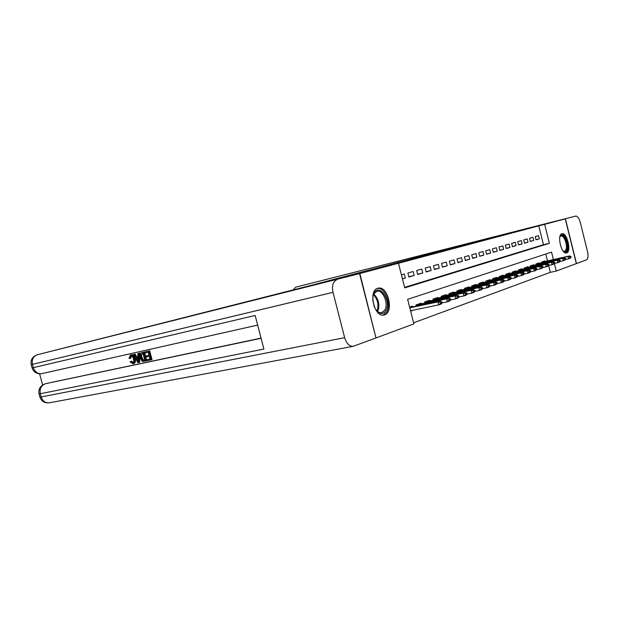 <?xml version="1.0" encoding="UTF-8"?>
<svg xmlns="http://www.w3.org/2000/svg" width="619" height="619" viewBox="0 0 619 619"><rect width="100%" height="100%" fill="white"/><g stroke="black" fill="none" stroke-linecap="round" stroke-linejoin="round"><path stroke-width="0.93" d="M418.514 257.225L440.875 251.585L418.514 257.225M566.633 252.9L566.393 252.962C561.356 254.455 556.736 234.748 561.89 233.765L562.052 233.727C567.074 232.287 571.693 251.654 566.633 252.9M384.592 314.831L383.912 315.009C374.186 317.555 367.996 290.373 377.822 288.261L378.279 288.144C387.958 285.668 394.233 312.216 384.592 314.831M458.006 246.849L441.796 251.043L458.006 246.849M375.965 337.897L359.863 273.544L311.984 285.158L483.663 239.723L565.263 218.863L576.335 263.609L556.257 271.06L554.361 263.431M359.863 273.544L398.481 263.261L404.733 287.874L549.363 243.306L544.658 224.349L565.263 218.863M404.602 287.378L543.467 244.706L538.778 225.842L398.481 263.261M538.778 225.842L544.658 224.349M430.205 254.13L451.862 248.668L430.22 254.192M431.033 253.898L462.679 245.797L431.041 253.906M402.458 278.914L405.329 278.07L404.308 274.055L401.429 274.875M413.175 271.517L407.89 273.033L408.904 277.026L414.181 275.478L413.175 271.517M421.794 269.056L416.649 270.526L417.647 274.465L422.777 272.956L421.794 269.056M430.174 266.657L425.176 268.089L426.158 271.973L431.149 270.511L430.174 266.657M438.322 264.328L433.462 265.721L434.43 269.551L439.281 268.128L438.322 264.328M446.26 262.061L441.525 263.415L442.477 267.191L447.204 265.806L446.26 262.061M453.982 259.848L449.371 261.172L450.315 264.901L454.919 263.555L453.982 259.848M461.511 257.705L457.015 258.982L457.944 262.665L462.424 261.35L461.511 257.705M468.838 255.608L464.467 256.854L465.38 260.491L469.744 259.214L468.838 255.608M475.98 253.566L471.717 254.78L472.622 258.371L476.878 257.125L475.98 253.566M482.944 251.569L478.789 252.761L479.679 256.305L483.826 255.09L482.944 251.569M489.737 249.627L485.683 250.788L486.557 254.285L490.612 253.101L489.737 249.627M496.361 247.739L492.407 248.869L493.273 252.32L497.219 251.167L496.361 247.739M502.829 245.89L498.968 246.989L499.819 250.401L503.68 249.279L502.829 245.89M509.143 244.087L505.375 245.163L506.218 248.536L509.979 247.43L509.143 244.087M515.302 242.323L511.627 243.375L512.455 246.702L516.13 245.627L515.302 242.323M521.322 240.605L517.724 241.627L518.552 244.923L522.134 243.871L521.322 240.605M527.202 238.919L523.689 239.924L524.502 243.182L528.007 242.153L527.202 238.919M532.944 237.278L529.516 238.261L530.313 241.48L533.74 240.474L532.944 237.278M536 239.816L539.35 238.833L538.561 235.677L535.211 236.628L536 239.816M413.6 322.801L550.337 272.329L548.627 265.45M547.498 260.901L545.788 254.038M410.637 311.14L413.469 310.119M412.641 306.869L412.455 306.142L409.616 307.117M416.278 306.103L415.983 304.943L421.199 303.155L421.377 303.875M424.913 303.124L424.619 301.987L429.694 300.261L429.865 300.958M433.3 300.23L433.021 299.116L437.95 297.437L438.128 298.126M441.471 297.414L441.192 296.331L445.99 294.69L446.16 295.364M449.409 294.667L449.146 293.615L453.812 292.021L453.982 292.686M457.147 292.006L456.884 290.969L461.434 289.421L461.596 290.071M464.676 289.406L464.42 288.4L468.854 286.883L469.009 287.526M472.011 286.876L471.763 285.885L476.081 284.415L476.235 285.05M479.16 284.407L478.92 283.448L483.122 282.009L483.277 282.628M486.124 282.009L485.892 281.065L489.993 279.664L490.147 280.275M492.925 279.664L492.693 278.743L496.686 277.374L496.84 277.977M499.548 277.382L499.324 276.476L503.224 275.146L503.371 275.734M506.017 275.153L505.793 274.271L509.599 272.971L509.746 273.552M512.323 272.979L512.106 272.112L515.82 270.843L515.967 271.416M518.482 270.859L518.273 270.008L521.902 268.77L522.041 269.335M524.502 268.785L524.293 267.95L527.837 266.743L527.976 267.3M530.375 266.766L530.174 265.946L533.632 264.762L533.771 265.311M536.116 264.785L535.915 263.98L539.304 262.827L539.435 263.361M541.733 262.851L541.532 262.061L544.844 260.932L544.975 261.466M550.337 272.329L556.257 271.06M553.401 259.578L551.56 252.142L407.642 299.341L413.879 323.884L376.282 337.835M543.467 244.706L549.363 243.306M413.477 310.15L410.544 310.761M405.329 278.07L402.42 278.759M414.181 275.478L408.834 276.747M422.777 272.956L417.585 274.194M431.149 270.511L426.089 271.718M439.281 268.128L434.368 269.304M447.204 265.806L442.415 266.951M454.919 263.555L450.253 264.669M462.424 261.35L457.89 262.441M469.744 259.214L465.326 260.274M476.878 257.125L472.568 258.162M483.826 255.09L479.624 256.096M490.612 253.101L486.511 254.092M497.219 251.167L493.227 252.126M503.68 249.279L499.773 250.215M509.979 247.43L506.172 248.351M516.13 245.627L512.408 246.532M522.134 243.871L518.505 244.753M528.007 242.153L524.455 243.012M533.74 240.474L530.274 241.317M539.35 238.833L535.961 239.654M422.104 256.281L444.001 250.726L422.104 256.281M439.846 251.624L434.352 253.047L439.846 251.624M410.536 310.73L438.701 304.881L437.95 301.902L440.566 300.989L409.708 307.481M440.89 303.024L442.198 302.567L442.074 302.072L440.767 302.529L440.89 303.024L438.701 304.881L441.316 303.952L442.198 302.567M409.793 307.821L437.95 301.902L440.767 302.529M440.566 300.989L442.074 302.072M372.77 300.339L373.048 295.944L374.186 292.864C379.579 282.875 391.649 301.391 385.947 310.637C383.107 314.676 379.772 314.382 375.934 309.748L374.069 306.212M376.476 310.452C378.147 312.231 379.849 312.99 381.583 312.711L384.817 310.134C388.794 303.821 383.022 289.63 377.079 291.224L373.93 293.692L373.156 295.48M383.099 315.086L386.805 311.937C391.711 304.099 384.569 286.527 377.195 288.493M374.155 306.42L372.754 300.114M566.818 250.146C565.998 252.072 564.783 252.405 563.182 251.128L564.458 251.391L565.983 249.79C567.847 245.542 564.064 235.05 560.992 236.001L559.847 236.86C562.307 230.26 569.441 244.01 566.818 250.146M565.851 252.985L567.329 251.113C569.557 246.014 565.24 233.456 561.425 233.982M131.267 356.01L130.802 358.254L129.031 358.409L130.323 355.097L131.429 354.78C133.178 354.641 134.424 355.948 135.166 358.703C135.809 361.202 135.414 362.819 133.99 363.554L133.147 363.802M130.454 355.058L131.429 354.78M130.508 355.043C132.249 354.911 133.495 356.219 134.246 358.974C134.888 361.481 134.493 363.098 133.062 363.833L130.083 361.836L131.715 361.14L133.178 362.626M137.844 353.526L139.608 353.07L139.685 362.239L138.764 362.517L137.882 362.703L133.387 354.517L134.215 354.331L135.553 356.861L137.921 356.343L137.844 353.526L138.679 353.341L138.764 362.517M133.387 354.517L135.143 354.068L136.474 356.59L137.921 356.273M146.811 359.732L150.022 359.043L149.311 356.343L146.316 356.993L146.053 355.979L149.04 355.321L148.235 352.281L144.885 353.023L144.622 352.01L145.542 351.739L149.705 350.811L152.026 359.608L147.074 360.745L146.811 359.732L150.007 358.974M146.053 355.979L149.024 355.26M39.608 373.814L42.61 385.003M46.471 383.486L261.094 338.299M261.048 338.129L46.851 383.378M142.053 352.551L144.459 351.987L146.765 360.73L142.881 361.504L141.898 361.055L140.08 357.689C139.376 355.136 139.755 353.503 141.217 352.784L143.531 352.257L145.844 361.009M359.554 273.629L311.883 285.181L37.333 354.749L359.554 273.629L375.981 337.951L353.263 346.3L49.373 402.807C45.411 403.147 42.688 401.197 41.202 396.965L344.644 337.68C346.508 343.591 349.379 346.47 353.263 346.3M336.976 279.633C333.061 281.374 331.745 285.607 333.014 292.338L344.644 337.68M39.043 393.877L39.902 397.081L41.202 396.965L40.328 393.715L263.887 349.054L255.167 315.473L33.341 367.655L32.467 364.398C31.631 359.531 33.248 356.32 37.333 354.749L37.21 354.78M144.622 352.01L149.705 350.811M148.777 351.081L151.098 359.887M143.004 353.441L140.675 354.61L140.877 357.534L142.656 360.436L144.776 360.165L143.004 353.441M141.511 352.706L142.44 352.435M143.531 352.257L144.459 351.987M142.215 353.619L141.604 354.339L141.805 357.256L143.577 360.157L144.761 360.096M140.675 354.61L141.604 354.339M140.877 357.534L141.805 357.256M142.656 360.436L143.577 360.157M143.631 360.413L144.56 360.134M138.014 359.925L137.952 357.395L136.048 357.813L138.06 361.604L138.014 359.925M138.679 353.341L139.608 353.07M135.553 356.861L136.474 356.59M134.215 354.331L135.143 354.068M137.008 357.596L137.998 359.477M130.787 361.411L132.783 362.842C133.781 362.231 134.006 361.001 133.464 359.152C133 357.117 132.126 356.08 130.841 356.026L129.874 358.525M134.246 358.974L135.166 358.703M565.418 218.824L576.482 263.555L586.495 259.833C588.089 258.781 588.437 256.088 587.555 251.763L580.297 222.391C579.105 218.244 577.597 216.139 575.763 216.077L295.743 287.17L292.926 290.141M441.958 302.946L447.336 301.824L446.593 298.884L449.139 298.002L415.983 304.958M449.495 299.991L450.764 299.542L450.64 299.054L449.371 299.503L449.495 299.991L447.336 301.824L449.874 300.919L450.764 299.542M416.084 305.337L446.593 298.884L449.371 299.503M449.139 298.002L450.64 299.054M450.508 299.944L455.716 298.853L454.988 295.959L457.464 295.093L424.626 302.01M457.859 297.043L459.089 296.609L458.965 296.13L457.735 296.563L457.859 297.043L455.716 298.853L458.184 297.971L459.089 296.609M424.719 302.382L454.988 295.959L457.735 296.563M457.464 295.093L458.965 296.13M458.811 297.027L463.863 295.959L463.151 293.112L465.55 292.269L433.091 299.116M465.975 294.18L467.175 293.754L467.059 293.282L465.859 293.7L465.975 294.18L463.863 295.959L466.262 295.108L467.175 293.754M433.122 299.511L463.151 293.112L465.859 293.7M465.55 292.269L467.059 293.282M466.881 294.187L471.786 293.151L471.082 290.342L473.411 289.522L441.2 296.354M473.868 291.394L475.036 290.984L474.92 290.512L473.752 290.922L473.868 291.394L471.786 293.151L474.115 292.323L475.036 290.984M441.293 296.718L471.082 290.342L473.752 290.922M473.411 289.522L474.92 290.512M474.727 291.433L479.485 290.419L478.789 287.649L481.064 286.852L449.154 293.654M481.551 288.686L482.681 288.284L482.565 287.827L481.435 288.222L481.551 288.686L479.485 290.419L481.76 289.615L482.681 288.284M449.247 294.002L478.789 287.649L481.435 288.222M481.064 286.852L482.565 287.827M482.356 288.756L486.983 287.765L486.294 285.026L488.507 284.26L456.899 291.015M489.018 286.055L490.116 285.661L490.008 285.204L488.902 285.599L489.018 286.055L486.983 287.765L489.188 286.984L490.116 285.661M456.984 291.356L486.294 285.026L488.902 285.599M488.507 284.26L490.008 285.204M489.784 286.14L494.272 285.181L493.598 282.481L495.749 281.73L464.436 288.454M496.283 283.487L497.359 283.107L497.243 282.659L496.175 283.038L494.272 285.181L496.423 284.423L497.359 283.107M464.521 288.779L493.598 282.481L496.175 283.038M495.749 281.73L497.243 282.659M497.003 283.603L501.375 282.666L500.701 279.997L502.798 279.27L471.779 285.955M503.363 280.995L504.408 280.624L504.292 280.183L503.247 280.546L501.375 282.666L503.464 281.924L504.408 280.624M471.856 286.264L500.701 279.997L503.247 280.546M502.798 279.27L504.292 280.183M504.036 281.127L508.284 280.214L507.626 277.583L509.669 276.871L478.936 283.525M510.249 278.565L511.271 278.202L511.162 277.769L510.141 278.124L508.284 280.214L510.327 279.494L511.271 278.202M479.013 283.819L507.626 277.583L510.141 278.124M509.669 276.871L511.162 277.769M510.892 278.72L515.023 277.823L514.374 275.231L516.362 274.534L485.915 281.15M516.966 276.198L517.956 275.842L517.848 275.416L516.857 275.764L515.023 277.823L517.012 277.119L517.956 275.842M485.985 281.436L514.374 275.231L516.857 275.764M516.362 274.534L517.848 275.416M517.569 276.376L521.585 275.501L520.943 272.933L522.885 272.259L492.716 278.836M523.504 273.884L524.471 273.544L524.37 273.118L523.403 273.459L521.585 275.501L523.527 274.813L524.471 273.544M492.786 279.115L520.943 272.933L523.403 273.459M522.885 272.259L524.37 273.118M524.069 274.085L527.984 273.227L527.357 270.696L529.245 270.039L499.347 276.577M529.887 271.64L530.831 271.308L530.723 270.882L529.779 271.215L527.984 273.227L529.872 272.561L530.831 271.308M499.564 277.382L499.432 276.84L527.357 270.696L529.779 271.215M529.245 270.039L530.723 270.882M530.413 271.849L534.228 271.014L533.601 268.514L535.45 267.872L505.816 274.372M536.108 269.443L537.029 269.118L536.921 268.708L536 269.025L534.228 271.014L536.069 270.364L537.029 269.118M505.885 274.635L533.601 268.514L536 269.025M535.45 267.872L536.921 268.708M536.603 269.675L540.317 268.863L539.698 266.387L541.501 265.76L512.137 272.228M542.174 267.307L540.317 268.863L542.112 268.22L543.072 266.99M512.199 272.476L539.698 266.387L542.074 266.89M541.501 265.76L542.971 266.58M542.631 267.547L546.252 266.75L545.649 264.313L547.405 263.702L518.304 270.124M548.094 265.218L546.252 266.75L548.008 266.131L548.968 264.909M518.358 270.364L545.649 264.313L547.993 264.808M547.405 263.702L548.867 264.499M548.527 265.474L552.055 264.7L551.452 262.286L553.169 261.69L524.324 268.073M553.873 263.176L552.055 264.7L553.765 264.089L554.725 262.874M524.378 268.306L551.452 262.286L553.773 262.773M553.169 261.69L554.624 262.479M554.276 263.454L557.719 262.688L557.123 260.305L558.802 259.725L530.204 266.069M559.514 261.187L557.719 262.688L559.39 262.1L560.35 260.893M530.259 266.302L557.123 260.305L559.414 260.792M558.802 259.725L560.249 260.498M559.886 261.473L563.244 260.731L562.663 258.378L564.296 257.806L535.953 264.112M565.023 259.245L563.244 260.731L564.876 260.15L565.843 258.959M536.008 264.336L562.663 258.378L564.93 258.85M564.296 257.806L565.743 258.564M565.371 259.547L568.644 258.812L568.072 256.49L569.666 255.926L541.571 262.201M570.409 257.349L568.644 258.812L570.246 258.247L571.205 257.063M541.617 262.41L568.072 256.49L570.316 256.962M569.666 255.926L571.113 256.676M373.783 293.955C378.735 299.023 380.035 304.888 377.691 311.574M377.048 311.032C378.99 304.896 377.783 299.457 373.427 294.714M333.014 292.338L31.205 364.661L32.072 367.91L33.341 367.655C34.912 372.05 37.759 374.046 41.883 373.644L42.193 373.574M45.141 383.873L44.878 383.95C40.22 385.823 38.277 389.119 39.028 393.846L40.328 393.715C39.484 388.848 41.094 385.567 45.141 383.873M137.194 359.972L138.006 359.732M575.685 216.093L295.743 287.17M416.556 306.049L416.363 305.275M425.16 303.07L424.974 302.327M433.524 300.184L433.339 299.464M441.664 297.368L441.486 296.679M449.58 294.636L449.409 293.963M457.286 291.975L457.124 291.325M464.792 289.382L464.637 288.756M472.104 286.852L471.957 286.249M479.23 284.392L479.083 283.804M486.178 281.993L486.039 281.428M492.956 279.656L492.817 279.107M46.587 383.447L45.017 383.904M39.91 397.119C41.488 401.383 44.638 403.279 49.373 402.807M257.666 325.083L41.883 373.644C36.993 374.224 33.72 372.313 32.08 367.918M37.132 354.803C32.42 356.621 30.439 359.91 31.205 364.661M142.146 352.513L141.372 352.737M133.99 363.554L133.062 363.833"/></g></svg>
